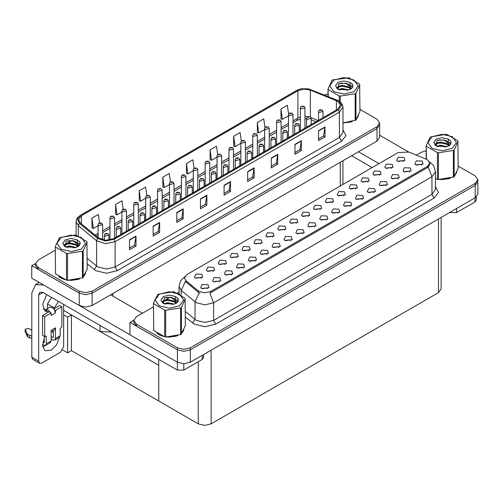 <?xml version="1.0" encoding="UTF-8"?>
<svg xmlns="http://www.w3.org/2000/svg" width="503" height="503" viewBox="0 0 503 503"><rect width="100%" height="100%" fill="white"/><g stroke="black" fill="none" stroke-linecap="round" stroke-linejoin="round"><path stroke-width="0.75" d="M111.584 332.099L100.066 331.452L63.598 310.395M379.658 122.965L379.658 137.344L376.992 141.066L92.118 305.535L85.68 307.075L79.235 305.535L31.771 278.128L31.771 265.729L79.235 293.136L85.68 294.676L92.118 293.136L376.992 128.667L379.658 124.945L376.992 128.667L92.118 293.136L85.68 294.676L79.235 293.136L38.215 269.451L35.543 265.729L35.543 263.748L38.215 267.464L79.235 291.149L85.68 292.689L92.118 291.149L376.992 126.681L379.658 122.965L376.992 119.242L359.953 109.409M35.55 263.547L31.771 265.729M441.125 217.422L441.125 288.892L438.459 292.614L211.147 423.853L204.702 425.393L198.257 423.853L158.741 401.036L158.741 365.323L71.457 314.935L67.635 317.142L63.598 314.809M71.457 314.935L71.457 350.641L67.635 352.848L62.655 349.975M67.635 352.848L67.635 317.142M158.741 359.324L158.741 401.036L71.457 350.641M248.822 250.802L248.086 250.035L243.483 250.802M249.375 246.81L243.534 246.514L242.025 249.784L242.93 250.525L250.28 249.784L249.375 246.81M403.494 161.501L402.758 160.734L398.162 161.501M404.047 157.508L398.213 157.213L396.704 160.482L397.609 161.224L404.953 160.482L404.047 157.508M397.848 178.848L397.112 178.081L392.516 178.848M398.401 174.855L392.566 174.56L391.057 177.829L391.956 178.571L399.307 177.829L398.401 174.855M260.717 243.93L259.982 243.163L255.386 243.93M261.271 239.937L255.436 239.648L253.927 242.918L254.832 243.659L262.176 242.918L261.271 239.937M362.154 199.452L361.418 198.685L356.822 199.452M362.707 195.46L356.872 195.17L355.363 198.44L356.262 199.182L363.612 198.44L362.707 195.46M332.106 202.715L331.37 201.948L326.774 202.715M332.659 198.723L326.824 198.427L325.315 201.697L326.221 202.445L333.564 201.697L332.659 198.723M290.765 240.673L290.03 239.9L285.427 240.673M291.319 236.68L285.478 236.385L283.969 239.654L284.874 240.396L292.224 239.654L291.319 236.68M367.8 182.105L367.064 181.338L362.468 182.105M368.353 178.112L362.518 177.823L361.009 181.093L361.915 181.834L369.259 181.093L368.353 178.112M326.46 220.062L325.724 219.295L321.128 220.062M327.013 216.07L321.172 215.774L319.663 219.044L320.568 219.792L327.918 219.044L327.013 216.07M344.002 195.849L343.272 195.076L338.67 195.849M344.561 191.857L338.72 191.561L337.211 194.831L338.117 195.573L345.46 194.831L344.561 191.857M302.661 233.801L301.926 233.034L297.33 233.801M303.215 229.808L297.38 229.513L295.871 232.782L296.776 233.53L304.12 232.782L303.215 229.808M379.696 175.239L378.966 174.472L374.364 175.239M380.255 171.246L374.414 170.951L372.905 174.22L373.811 174.969L381.161 174.22L380.255 171.246M338.356 213.19L337.62 212.423L333.024 213.19M338.909 209.198L333.074 208.908L331.565 212.178L332.47 212.92L339.814 212.178L338.909 209.198M213.127 271.406L212.392 270.639L207.789 271.406M213.681 267.414L207.84 267.124L206.331 270.394L207.236 271.136L214.586 270.394L213.681 267.414M272.613 237.064L271.884 236.297L267.282 237.064M273.173 233.071L267.332 232.776L265.823 236.045L266.728 236.787L274.072 236.045L273.173 233.071M219.377 281.887L218.642 281.12L214.039 281.887M219.93 277.895L214.089 277.599L212.58 280.869L213.486 281.611L220.836 280.869L219.93 277.895M308.308 216.453L307.578 215.686L302.976 216.453M308.867 212.461L303.026 212.165L301.517 215.435L302.422 216.183L309.766 215.435L308.867 212.461M243.169 268.149L242.44 267.382L237.837 268.149M243.729 264.157L237.888 263.861L236.379 267.131L237.284 267.873L244.628 267.131L243.729 264.157M278.863 247.539L278.134 246.772L273.531 247.539M279.423 243.546L273.582 243.257L272.073 246.52L272.978 247.269L280.322 246.52L279.423 243.546M320.21 209.588L319.474 208.814L314.878 209.588M320.763 205.595L314.922 205.299L313.413 208.569L314.318 209.311L321.669 208.569L320.763 205.595M255.071 261.277L254.336 260.51L249.733 261.277M255.625 257.284L249.784 256.995L248.275 260.265L249.18 261.007L256.53 260.265L255.625 257.284M355.904 188.977L355.168 188.21L350.572 188.977M356.457 184.985L350.622 184.689L349.113 187.959L350.013 188.707L357.363 187.959L356.457 184.985M314.557 226.935L313.828 226.161L309.226 226.935M315.117 222.942L309.276 222.647L307.767 225.916L308.672 226.658L316.016 225.916L315.117 222.942M284.516 230.192L283.78 229.425L279.178 230.192M285.069 226.199L279.228 225.91L277.719 229.179L278.624 229.921L285.974 229.179L285.069 226.199M409.744 171.976L409.008 171.209L404.412 171.976M410.297 167.983L404.462 167.694L402.953 170.963L403.859 171.705L411.203 170.963L410.297 167.983M266.967 254.411L266.232 253.638L261.635 254.411M267.521 250.419L261.686 250.123L260.177 253.393L261.082 254.134L268.426 253.393L267.521 250.419M201.225 278.278L200.496 277.511L195.893 278.278M201.785 274.286L195.944 273.99L194.435 277.26L195.34 278.008L202.684 277.26L201.785 274.286M236.919 257.668L236.19 256.901L231.587 257.668M237.479 253.675L231.638 253.386L230.129 256.656L231.034 257.398L238.378 256.656L237.479 253.675M207.475 288.753L206.746 287.986L202.143 288.753M208.035 284.761L202.193 284.472L200.684 287.741L201.59 288.483L208.934 287.741L208.035 284.761M421.646 165.11L420.91 164.336L416.308 165.11M422.199 161.117L416.358 160.822L414.849 164.091L415.755 164.833L423.105 164.091L422.199 161.117M296.412 223.326L295.676 222.552L291.08 223.326M296.965 219.333L291.13 219.038L289.621 222.307L290.527 223.049L297.87 222.307L296.965 219.333M231.273 275.015L230.537 274.248L225.941 275.015M231.826 271.023L225.992 270.733L224.483 274.003L225.382 274.745L232.732 274.003L231.826 271.023M391.598 168.367L390.862 167.6L386.266 168.367M392.151 164.374L386.317 164.085L384.808 167.354L385.707 168.096L393.057 167.354L392.151 164.374M350.251 206.324L349.522 205.557L344.92 206.324M350.811 202.332L344.97 202.036L343.461 205.306L344.366 206.054L351.71 205.306L350.811 202.332M225.023 264.54L224.288 263.773L219.692 264.54M225.577 260.548L219.742 260.252L218.233 263.522L219.132 264.27L226.482 263.522L225.577 260.548M385.946 185.714L385.216 184.947L380.614 185.714M386.505 181.721L380.664 181.432L379.155 184.702L380.061 185.444L387.411 184.702L386.505 181.721M374.05 192.586L373.314 191.819L368.718 192.586M374.603 188.594L368.768 188.298L367.259 191.568L368.165 192.309L375.508 191.568L374.603 188.594M427.437 159.728L408.656 152.044L398.156 152.579L186.802 274.6L184.4 277.952L185.884 280.668L198.264 290.879L204.268 292.878L210.782 291.507L427.437 166.424L429.839 163.073L427.437 159.728M133.741 320.241L129.963 322.423L177.427 349.824L183.872 351.364L190.31 349.824L475.184 185.356L477.85 181.64L475.184 185.356L190.31 349.824L183.872 351.364L177.427 349.824L136.407 326.139L133.735 322.423L133.735 320.436L136.407 324.158L177.427 347.837L183.872 349.384L190.31 347.837L475.184 183.375L477.85 179.653L475.184 175.931L458.145 166.097M129.963 322.423L129.963 334.822L177.427 362.223L183.872 363.763L190.31 362.223L475.184 197.754L477.85 194.039L477.85 179.653M58.75 276.449L60.913 278.046L64.805 279.649M337.708 101.273L340.556 105.24L337.708 109.214L113.408 238.711L105.687 240.333L98.569 237.963L80.317 222.911L78.556 219.692L81.404 215.724L297.889 90.735L303.919 89.113L310.338 90.106L337.708 101.273M338.569 100.782L308.408 88.754L301.121 88.754L297.034 90.238L80.543 215.227L77.387 219.138L79.317 223.313L97.576 238.365L105.58 241.031L114.263 239.208L338.569 109.704L341.77 105.24L338.569 100.782M129.554 239.83L129.554 249.746L135.999 246.03L135.999 236.108L129.554 239.83M129.554 247.985L134.515 245.124L135.999 236.108M134.477 245.15L135.999 246.03M153.182 226.187L153.182 236.108L159.621 232.386L159.621 222.471L153.182 226.187M153.182 234.348L158.143 231.481L159.621 222.471M158.099 231.506L159.621 232.386M176.804 212.549L176.804 222.471L183.249 218.748L183.249 208.827L176.804 212.549M176.804 220.71L181.765 217.843L183.249 208.827M181.721 217.868L183.249 218.748M200.427 198.911L200.427 208.827L206.871 205.111L206.871 195.189L200.427 198.911M200.427 207.066L205.394 204.205L206.871 195.189M205.35 204.231L206.871 205.111M318.55 130.711L318.55 140.633L324.995 136.91L324.995 126.995L318.55 130.711M318.55 138.872L323.511 136.005L324.995 126.995M323.467 136.03L324.995 136.91M294.928 144.355L294.928 154.27L301.372 150.554L301.372 140.633L294.928 144.355M294.928 152.51L299.889 149.649L301.372 140.633M299.845 149.674L301.372 150.554M271.299 157.992L271.299 167.914L277.744 164.192L277.744 154.27L271.299 157.992M271.299 166.153L276.266 163.286L277.744 154.27M276.222 163.312L277.744 164.192M247.677 171.63L247.677 181.552L254.122 177.829L254.122 167.908L247.677 171.63M247.677 179.791L252.638 176.924L254.122 167.908M252.594 176.949L254.122 177.829M224.055 185.267L224.055 195.189L230.493 191.467L230.493 181.552L224.055 185.267M224.055 193.429L229.016 190.568L230.493 181.552M228.972 190.593L230.493 191.467M342.983 123.015L352.289 121.531M357.212 118.155L358.482 115.476M68.735 280.385L79.531 279.008M84.454 275.625L85.724 272.953M328.006 94.092L324.404 94.929M72.004 240.516L67.377 243.188M55.248 250.192L38.215 260.026L35.543 263.748M146.801 195.497L145.619 187.103L139.174 190.826L139.281 200.684M123.178 209.16L121.996 200.747L115.552 204.463L115.659 214.322M99.556 222.835L98.368 214.385L91.93 218.101L92.03 227.966M217.68 154.628L216.491 146.184L210.053 149.907L210.153 159.765M241.314 141.06L240.12 132.547L233.675 136.269L233.776 146.128M264.955 127.529L263.742 118.909L257.297 122.625L257.404 132.49M288.603 114.068L287.364 105.265L280.925 108.988L281.026 118.846M170.423 181.86L169.247 173.466L162.802 177.188L162.903 187.047M194.051 168.228L192.869 159.828L186.424 163.544L186.531 173.403M186.424 163.544L187.883 173.912L193.278 170.794M187.883 173.912L186.424 173.365M210.053 149.907L211.505 160.268L217.07 157.055M211.505 160.268L210.053 159.728M233.675 136.269L235.127 146.631L240.868 143.317M235.127 146.631L233.675 146.09M257.297 122.625L258.756 132.993L264.666 129.579M258.756 132.993L257.297 132.446M280.925 108.988L282.378 119.356L288.458 115.841M282.378 119.356L280.925 118.809M162.802 177.188L164.255 187.55L169.48 184.532M164.255 187.55L162.802 187.009M139.174 190.826L140.633 201.187L145.681 198.27M140.633 201.187L139.174 200.647M115.552 204.463L117.004 214.831L121.889 212.014M117.004 214.831L115.552 214.284M91.93 218.101L93.382 228.469L98.091 225.753M93.382 228.469L91.93 227.922M156.942 333.137L159.105 334.734L162.997 336.337M429.839 163.073L429.839 164.079L428.235 167.084L427.437 167.656L209.858 293.161L213.574 302.793L204.979 304.849L196.39 302.793L181.231 290.476L179.037 286.459L179.037 293.859M200.106 293.161L198.264 292.23L185.33 281.46L181.231 290.476L181.231 295.198M437.409 179.37L437.409 152.604L438.446 152.767L438.446 179.527L435.749 178.867M439.679 179.602L450.481 178.225M455.404 174.843L456.674 172.171M166.927 337.073L177.722 335.696M182.646 332.32L183.916 329.641M426.198 150.781L421.275 152.252L416.283 155.131M179.037 292.105L177.383 293.06M170.196 297.21L165.569 299.882M153.44 306.88L136.407 316.72L133.735 320.436M102.643 239.887L102.643 224.671L98.758 225.602L98.091 224.671L98.337 223.772L98.997 223.093L99.808 223.137L99.833 223.747L100.908 223.125L99.858 223.112L100.669 223.433L99.808 223.137M99.858 223.112L99.078 223.049M108.893 240.189L108.893 235.153L105.008 236.083L104.341 235.153L105.246 233.568L106.058 233.618L106.083 234.222L107.158 233.599L106.108 233.587L106.919 233.914L106.058 233.618M106.108 233.587L105.328 233.53M114.546 238.051L114.546 217.805L110.654 218.736L109.987 217.805L110.232 216.9L110.899 216.221L111.704 216.271L111.729 216.875L112.804 216.252L111.754 216.24L112.571 216.567L111.704 216.271M111.754 216.24L110.974 216.183M126.442 231.185L126.442 210.933L122.556 211.864L121.889 210.933L122.135 210.028L122.795 209.355L123.606 209.399L123.625 210.002L124.7 209.386L123.65 209.374L124.467 209.694L123.958 209.569M123.65 209.374L122.877 209.311M123.939 209.814L123.606 209.399M138.338 224.313L138.338 204.067L134.452 204.998L133.785 204.067L134.031 203.162L134.691 202.483L135.502 202.527L135.527 203.137L136.602 202.514L135.552 202.502L136.363 202.828L135.502 202.527M135.552 202.502L134.773 202.445M120.795 234.448L120.795 228.28L116.903 229.211L116.237 228.28L117.149 226.702L117.954 226.746L117.979 227.35L119.054 226.734L118.004 226.721L118.821 227.042L117.954 226.746M118.004 226.721L117.224 226.658M132.691 227.576L132.691 221.414L128.806 222.345L128.139 221.414L129.045 219.83L129.856 219.874L129.875 220.484L130.95 219.861L129.9 219.849L130.717 220.176L129.856 219.874M129.9 219.849L129.126 219.792M144.587 220.704L144.587 214.542L140.702 215.473L140.035 214.542L140.941 212.964L141.752 213.008L141.777 213.612L142.852 212.995L141.802 212.983L142.613 213.303L141.752 213.008M141.802 212.983L141.022 212.92M156.49 213.838L156.49 207.676L152.598 208.607L151.931 207.676L152.843 206.092L153.648 206.136L153.673 206.746L154.748 206.123L153.698 206.111L154.515 206.431L153.648 206.136M153.698 206.111L152.918 206.054M456.561 208.506L456.561 212.599L475.033 201.936L475.033 197.842M409.159 152.252L379.658 135.219M379.029 163.62L358.476 151.755M476.366 196.912L476.366 200.075L475.033 201.936M456.561 212.599L450.116 212.599L450.116 212.228M351.603 155.723L372.157 167.587M449.795 212.411L450.116 212.599M45.314 345.53L42.698 346.944M59.568 337.35L56.588 344.788L51.143 350.17L45.069 350.773L42.573 345.901L44.27 338.268M47.923 312.35L47.923 311.627L43.183 308.892M58.499 301.448L54.368 307.911L54.368 308.635M54.368 307.911L47.489 303.944L47.489 308.578M183.802 363.763L183.802 370.07L202.275 359.406L202.275 355.319M142.462 313.218L110.635 294.846M129.963 334.772L80.021 305.937M51.627 297.48L47.489 303.944M52.853 330.886L52.84 332.055M38.687 361.185L39.63 363.267L32.758 359.299L31.815 357.218L38.687 361.185L38.687 294.972L39.944 292.186L42.981 292.488L177.364 370.07L177.364 362.185M43.648 284.987L35.587 284.641L31.815 292.985L31.815 357.218M39.63 363.267L41.906 363.04L60.379 352.377L63.598 346.8L63.598 304.39M47.923 311.627L45.069 311.093L42.617 304.296L46.71 294.639M203.608 354.546L203.608 357.551L202.275 359.406M183.802 370.07L177.364 370.07M50.325 312.501L51.143 312.973L44.698 316.695L42.554 315.45L48.998 311.734L50.325 312.501L47.923 309.873L45.641 309.647L45.188 310.049M54.62 310.018L55.437 310.496L55.437 312.973L54.62 310.018L52.218 307.396L49.942 307.17L45.641 309.647M42.573 344.48L43.843 345.215L45.666 345.391L46.421 343.725L51.143 340.996L51.143 330.333L55.437 327.855L55.437 338.519L60.165 335.79L60.165 328.843L61.882 326.61L61.882 306.773L59.731 305.535L53.896 308.905M51.143 340.996L50.388 342.662L45.666 345.391M31.815 330.333L28.464 328.396L25.15 329.188L25.219 331.961L27.52 336.847L29.589 337.865L29.589 335.382L31.815 335.79M51.143 331.873L54.494 329.937L55.437 327.855M53.293 330.634L53.293 337.274L52.859 337.526L53.293 337.274M51.143 336.532L52.859 337.526M60.165 335.79L59.411 337.456L54.682 340.185L52.859 340.003L51.143 339.016M54.682 340.185L55.437 338.519M55.437 312.973L51.143 315.456L51.143 312.973M44.27 336.287L44.27 342.486L43.843 342.732L44.27 342.486M42.554 315.45L42.554 335.294L44.698 336.532L46.106 336.086L46.421 343.725M53.293 332.32L51.834 331.477M61.882 306.773L55.437 310.496M44.698 316.695L44.698 336.532M31.815 338.268L31.607 335.671M42.906 342.191L43.843 342.732M31.607 338.148L29.589 337.865M29.589 335.382L27.52 334.369L25.15 329.188M27.52 334.369L27.52 336.847M27.112 333.558L27.112 336.042M357.979 116.633L357.822 116.96M350.843 121.946L343.486 122.939M456.171 173.321L456.014 173.654M449.034 178.634L441.678 179.634M85.221 274.104L85.07 274.437M78.084 279.416L70.728 280.416M63.007 278.939L59.712 277.115M183.413 330.798L183.262 331.125M176.276 336.111L168.92 337.104M161.199 335.627L157.904 333.803M333.885 80.021L329.704 85.85L333.885 91.678L343.977 94.092L354.074 91.678L358.255 85.85L354.074 80.021L343.977 77.607L333.885 80.021M342.983 122.946L355.948 120.091L359.953 111.465L359.676 84.102L348.742 77.789L332.766 79.939L332.005 80.379L328.006 89L328.283 96.501M339.217 101.134L339.217 95.916L328.283 89.603M339.217 95.916L340.254 96.073L340.254 101.889M355.193 120.525L355.193 93.765L340.254 96.073M355.193 93.765L355.948 93.325L355.948 120.091M348.705 89.93L342.185 88.49L338.481 89.584M347.793 90.226L342.185 89.276L339.318 89.943M350.49 88.553L348.887 86.9L342.185 85.34L339.072 86.114L337.274 87.648L337.035 88.484M350.233 88.943L348.887 87.692L342.185 86.126L339.072 86.9L337.18 88.635M349.623 89.628L350.924 87.113L345.718 83.228L338.783 83.781L337.978 89.301L348.585 89.962L351.899 88.358L353.012 85.85L352.628 84.353L349.849 82.31L343.889 80.952L337.978 82.385L335.495 85.85L337.978 89.314M350.553 89.213L350.924 87.736M350.899 87.421L348.887 84.542L345.901 83.265M349.849 82.31L350.685 88.144M328.006 96.387L328.006 89M359.953 84.705L355.948 93.325M347.171 89.962L341.644 89.49L339.443 89.892M351.213 88.849L350.824 88.534M350.591 88.365L350.195 88.107M347.171 86.812L341.644 86.34L339.443 86.742M337.318 87.572L336.664 87.975M352.59 87.421L351.427 85.894M347.196 83.674L341.644 83.19L338.682 83.825M353.012 85.925L352.628 84.353M351.465 88.679L350.893 88.195M350.723 88.069L349.365 87.252M337.853 86.912L336.52 87.685M352.685 87.233L351.427 85.497M432.077 136.715L427.896 142.544L432.077 148.366L442.168 150.781L452.266 148.366L456.447 142.544L452.266 136.715L442.168 134.301L432.077 136.715M438.446 179.527L454.14 176.779L458.145 168.159L457.868 140.796L446.934 134.483L445.897 134.32L430.197 137.067L426.198 145.694L426.475 159.25M437.409 152.604L426.475 146.291M453.385 177.219L453.385 150.454L438.446 152.767M453.385 150.454L454.14 150.013L454.14 176.779M446.897 146.625L440.377 145.178L436.673 146.272M445.985 146.92L440.377 145.971L437.509 146.631M448.682 145.241L447.079 143.594L440.377 142.028L437.264 142.808L435.466 144.342L435.227 145.172M448.425 145.637L447.079 144.38L440.377 142.821L437.264 143.594L435.372 145.329M447.815 146.316L449.116 143.801L443.91 139.922L436.975 140.469L436.17 145.989L446.777 146.656L450.091 145.053L451.204 142.544L450.82 141.041L448.041 139.004L442.08 137.64L436.17 139.079L433.687 142.544L436.17 146.008M448.745 145.908L449.116 144.424M449.091 144.109L447.079 141.23L444.092 139.953M448.041 139.004L448.877 144.839M426.198 159.137L426.198 145.694M458.145 141.393L454.14 150.013M445.362 146.656L439.836 146.184L437.635 146.58M449.405 145.537L449.016 145.222M448.783 145.053L448.387 144.795M445.362 143.506L439.836 143.034L437.635 143.43M435.51 144.26L434.856 144.663M450.782 144.109L449.619 142.582M445.388 140.362L439.836 139.884L436.874 140.513M451.204 142.619L450.82 141.041M449.657 145.373L449.085 144.883M448.915 144.757L447.557 143.946M436.044 143.6L434.711 144.374M450.877 143.927L449.619 142.186M61.127 237.498L56.946 243.326L61.127 249.155L71.225 251.563L81.316 249.155L85.497 243.326L81.316 237.498L71.225 235.083L61.127 237.498M59.624 237.63L55.248 246.476L55.531 273.839L66.465 280.152L67.503 280.309L82.819 277.788L87.195 268.942L86.918 241.578L75.984 235.266L74.947 235.102L59.624 237.63M66.465 280.152L66.465 253.386L55.531 247.074M66.465 253.386L67.503 253.55L67.503 280.309M82.435 278.002L82.435 251.236L67.503 253.55M82.435 251.236L83.196 250.802L83.196 277.562M55.248 246.476L55.531 273.839M75.947 247.407L69.427 245.961L65.73 247.055M75.041 247.702L69.427 246.753L66.559 247.419M77.732 246.03L76.135 244.376L69.427 242.817L66.314 243.59L64.516 245.124L64.283 245.961M77.475 246.42L76.135 245.162L69.427 243.603L66.314 244.376L64.422 246.112M76.865 247.099L78.166 244.584L72.96 240.704L66.025 241.251L65.227 246.772L75.834 247.438L79.141 245.835L80.254 243.326L79.876 241.824L77.091 239.786L71.13 238.422L65.227 239.862L62.737 243.326L65.227 246.791M77.802 246.69L78.166 245.206M78.147 244.892L76.135 242.012L73.142 240.736M77.091 239.786L77.934 245.621M87.195 242.176L83.196 250.802M74.419 247.438L68.886 246.967L66.685 247.363M78.455 246.319L78.066 246.011M77.833 245.841L77.437 245.583M74.419 244.288L68.886 243.817L66.685 244.213M64.56 245.049L63.912 245.445M79.839 244.898L78.669 243.364M74.438 241.144L68.886 240.667L65.924 241.302M80.254 243.402L79.876 241.824M78.707 246.156L78.135 245.665M77.965 245.539L76.607 244.728M65.094 244.389L63.768 245.156M79.933 244.709L78.669 242.968M159.319 294.186L155.138 300.014L159.319 305.843L169.417 308.257L179.508 305.843L183.689 300.014L179.508 294.186L169.417 291.771L159.319 294.186M157.816 294.324L153.44 303.164L153.723 330.528L164.657 336.84L165.694 337.004L181.011 334.476L185.387 325.63L185.11 298.266L174.176 291.954L173.139 291.797L157.816 294.324M164.657 336.84L164.657 310.081L153.723 303.768M164.657 310.081L165.694 310.238L165.694 337.004M180.627 334.69L180.627 307.93L165.694 310.238M180.627 307.93L181.388 307.49L181.388 334.25M153.44 303.164L153.723 330.528M174.139 304.095L167.618 302.655L163.921 303.749M173.233 304.39L167.618 303.441L164.751 304.108M175.924 302.718L174.327 301.064L167.618 299.505L164.506 300.278L162.708 301.813L162.475 302.649M175.666 303.108L174.327 301.857L167.618 300.291L164.506 301.064L162.614 302.8M175.057 303.793L176.358 301.272L171.152 297.392L164.217 297.946L163.418 303.466L174.025 304.126L177.333 302.523L178.446 300.014L178.068 298.518L175.283 296.474L169.322 295.116L163.418 296.55L160.929 300.014L163.418 303.479M175.993 303.378L176.358 301.901M176.339 301.586L174.327 298.707L171.334 297.43M175.283 296.474L176.125 302.309M185.387 298.87L181.388 307.49M172.611 304.126L167.078 303.655L164.877 304.057M176.647 303.013L176.257 302.699M176.025 302.529L175.629 302.272M172.611 300.976L167.078 300.505L164.877 300.907M162.752 301.737L162.104 302.14M178.031 301.586L176.861 300.058M172.63 297.839L167.078 297.355L164.116 297.99M178.446 300.09L178.068 298.518M176.899 302.844L176.327 302.36M176.157 302.234L174.799 301.416M163.286 301.077L161.96 301.85M178.125 301.398L176.861 299.662M150.24 217.447L150.24 197.195L146.348 198.125L145.681 197.195L145.927 196.289L146.593 195.617L147.398 195.661L147.423 196.264L148.498 195.648L147.448 195.636L148.266 195.956L147.756 195.83M147.448 195.636L146.669 195.573M147.737 196.076L147.398 195.661M162.136 210.575L162.136 190.329L158.25 191.259L157.584 190.329L157.829 189.424L158.489 188.744L159.3 188.788L159.319 189.398L160.394 188.776L159.344 188.763L160.161 189.09L159.3 188.788M159.344 188.763L158.571 188.707M174.038 203.709L174.038 183.457L170.146 184.387L169.48 183.457L169.725 182.551L170.385 181.879L171.196 181.923L171.221 182.526L172.296 181.91L171.246 181.897L172.064 182.218L171.554 182.086M171.246 181.897L170.467 181.834M171.536 182.338L171.196 181.923M168.386 206.966L168.386 200.804L164.5 201.734L163.833 200.804L164.739 199.226L165.55 199.27L165.569 199.873L166.644 199.257L165.594 199.245L166.411 199.565L165.55 199.27M165.594 199.245L164.821 199.182M180.288 200.1L180.288 193.938L176.396 194.868L175.729 193.938L176.635 192.353L177.446 192.398L177.471 193.007L178.546 192.385L177.496 192.372L178.314 192.693L177.446 192.398M177.496 192.372L176.716 192.316M192.184 193.227L192.184 187.066L188.292 187.996L187.625 187.066L188.537 185.488L189.348 185.532L189.367 186.135L190.442 185.519L189.392 185.5L190.209 185.827L189.348 185.532M189.392 185.5L188.612 185.444M185.934 196.836L185.934 176.591L182.042 177.521L181.376 176.591L181.621 175.685L182.287 175.006L183.098 175.05L183.117 175.66L184.192 175.038L183.142 175.025L183.96 175.346L183.098 175.05M183.142 175.025L182.363 174.969M197.83 189.971L197.83 169.718L193.944 170.649L193.278 169.718L193.523 168.813L194.183 168.14L194.994 168.184L195.019 168.788L196.088 168.172L195.346 168.348M195.038 168.159L194.265 168.096M195.327 168.599L194.994 168.184M209.732 183.098L209.732 162.853L205.84 163.777L205.174 162.853L205.419 161.947L206.079 161.268L206.89 161.312L206.915 161.922L207.991 161.3L206.94 161.287L207.758 161.608L206.89 161.312M206.94 161.287L206.161 161.23M221.628 176.232L221.628 155.98L217.736 156.911L217.07 155.98L217.315 155.075L217.981 154.402L218.792 154.446L218.811 155.05L219.886 154.434L218.836 154.415L219.654 154.742L218.792 154.446M218.836 154.415L218.057 154.358M233.524 169.36L233.524 149.114L229.638 150.039L228.972 149.114L229.217 148.209L229.877 147.53L230.688 147.574L230.714 148.184L231.782 147.561L230.732 147.549L231.55 147.869L230.688 147.574M230.732 147.549L229.959 147.486M204.08 186.362L204.08 180.2L200.194 181.124L199.528 180.2L200.433 178.615L201.244 178.659L201.269 179.269L202.338 178.647L201.288 178.634L202.105 178.955L201.244 178.659M201.288 178.634L200.515 178.571M215.982 179.489L215.982 173.328L212.09 174.258L211.423 173.328L212.329 171.749L213.14 171.793L213.165 172.397L214.24 171.774L213.19 171.762L214.008 172.089L213.14 171.793M213.19 171.762L212.411 171.705M227.878 172.623L227.878 166.455L223.986 167.386L223.319 166.455L224.231 164.877L225.042 164.921L225.061 165.531L226.136 164.909L225.086 164.896L225.904 165.217L225.042 164.921M225.086 164.896L224.307 164.833M239.774 165.751L239.774 159.589L235.888 160.52L235.222 159.589L236.127 158.005L236.938 158.055L236.963 158.659L238.032 158.036L236.982 158.024L237.8 158.351L237.29 158.219M236.982 158.024L236.209 157.967M237.271 158.47L236.938 158.055M251.676 158.885L251.676 152.717L247.784 153.648L247.118 152.717L248.029 151.139L248.834 151.183L248.859 151.787L249.934 151.17L248.884 151.158L249.702 151.478L248.834 151.183M248.884 151.158L248.105 151.095M245.426 162.488L245.426 142.242L241.534 143.173L240.868 142.242L241.113 141.337L241.78 140.664L242.584 140.708L242.609 141.312L243.685 140.689L242.635 140.677L243.452 141.003L242.584 140.708M242.635 140.677L241.855 140.62M257.322 155.622L257.322 135.37L253.43 136.3L252.764 135.37L253.015 134.471L253.675 133.792L254.487 133.836L254.505 134.446L255.581 133.823L254.531 133.811L255.348 134.131L254.487 133.836M254.531 133.811L253.751 133.748M269.218 148.75L269.218 128.504L265.333 129.434L264.666 128.504L264.911 127.599L265.571 126.919L266.383 126.97L266.408 127.573L267.477 126.951L266.427 126.938L267.244 127.265L266.383 126.97M266.427 126.938L265.653 126.882M281.12 141.884L281.12 121.632L277.228 122.562L276.562 121.632L276.807 120.726L277.474 120.054L278.278 120.098L278.304 120.701L279.379 120.085L278.329 120.072L279.146 120.393L278.278 120.098M278.329 120.072L277.549 120.01M293.016 135.011L293.016 114.766L289.131 115.696L288.458 114.766L288.709 113.86L289.37 113.181L290.181 113.232L290.2 113.835L291.275 113.213L290.225 113.2L291.042 113.527L290.181 113.232M290.225 113.2L289.451 113.144M304.912 128.146L304.912 107.894L301.027 108.824L300.36 107.894L300.605 106.988L301.266 106.315L302.077 106.359L302.102 106.963L303.171 106.347L302.429 106.529M302.121 106.334L301.347 106.271M302.41 106.774L302.077 106.359M263.572 152.013L263.572 145.851L259.68 146.782L259.014 145.851L259.925 144.267L260.736 144.317L260.755 144.921L261.83 144.298L260.78 144.286L261.598 144.613L261.088 144.48M260.78 144.286L260.001 144.229M261.07 144.726L260.736 144.317M275.468 145.147L275.468 138.979L271.582 139.909L270.916 138.979L271.821 137.401L272.632 137.445L272.657 138.048L273.726 137.432L272.676 137.42L273.494 137.74L272.632 137.445M272.676 137.42L271.903 137.357M287.37 138.275L287.37 132.113L283.478 133.043L282.812 132.113L283.723 130.529L284.528 130.573L284.553 131.182L285.629 130.56L284.579 130.547L285.396 130.874L284.887 130.742M284.579 130.547L283.799 130.491M284.868 130.987L284.528 130.573M299.266 131.402L299.266 125.241L295.38 126.171L294.708 125.241L295.619 123.663L296.43 123.707L296.449 124.31L297.524 123.694L296.474 123.681L297.292 124.002L296.43 123.707M296.474 123.681L295.701 123.619M311.162 124.537L311.162 118.375L307.276 119.305L306.61 118.375L307.515 116.79L308.326 116.834L308.352 117.444L309.42 116.822L308.679 117.004M308.37 116.809L307.597 116.753M308.66 117.249L308.326 116.834M323.064 117.664L323.064 111.503L319.172 112.433L318.506 111.503L319.418 109.924L320.222 109.968L320.248 110.572L321.323 109.956L320.273 109.943L321.09 110.264L320.222 109.968M320.273 109.943L319.493 109.88M100.066 331.452L100.066 325.447M79.235 305.535L79.235 291.149M376.992 141.066L376.992 126.681M92.118 305.535L92.118 291.149M340.267 186.003L340.267 162.268M112.955 296.185L112.955 293.507M475.184 197.754L475.184 183.375M190.31 362.223L190.31 347.837M177.427 362.223L177.427 347.837M438.459 292.614L438.459 218.962M211.147 423.853L211.147 350.195M198.257 423.853L198.257 361.726M185.884 280.668L185.884 282.02M198.264 290.879L198.264 292.23M210.782 291.507L210.782 292.746M427.437 166.424L427.437 167.656M342.983 129.743L345.982 135.621L341.575 141.205L117.268 270.702L115.124 266.98L339.424 137.482L342.983 132.522L342.983 107.227L339.424 112.188L338.569 109.704M117.268 270.702L106.529 273.274L95.796 270.702L87.195 263.849M97.576 238.365L96.582 240.748L96.582 266.049L97.94 266.98L106.529 269.036L115.124 266.98L115.124 241.685L105.473 243.716L96.582 240.748L78.323 225.696L76.129 221.672L76.129 235.303M301.121 88.754L297.034 90.238M80.543 215.227L77.531 217.705L76.494 219.591L76.129 221.672M79.317 223.313L78.323 225.696L78.323 236.014M114.263 239.208L115.124 241.685L339.424 112.188L339.424 137.482L341.575 141.205M73.275 248.08L73.583 247.231M38.215 267.464L38.215 269.451M78.323 244.873L78.323 246.401M76.129 246.973L76.142 247.35M87.195 258.309L96.582 266.049L94.092 269.533M81.404 215.724L81.404 223.81M336.413 100.644L336.413 109.962M310.338 90.106L310.338 116.847M318.11 120.525L311.017 117.658M307.779 116.646L304.912 116.369M300.36 116.979L293.016 120.827M297.889 90.735L297.889 118.016L296.757 120.519L293.016 122.675M288.458 123.461L281.12 127.699M276.562 130.327L269.218 134.565M264.666 137.2L257.322 141.437M252.764 144.065L245.426 148.303M240.868 150.938L233.524 155.176M228.972 157.804L221.628 162.048M217.07 164.676L209.732 168.914M205.174 171.542L197.83 175.786M193.278 178.414L185.934 182.652M181.376 185.286L174.038 189.524M169.48 192.152L162.136 196.39M157.584 199.025L150.24 203.262M145.681 205.89L138.338 210.128M133.785 212.763L126.442 217M121.889 219.629L114.546 223.866M109.987 226.501L102.643 230.739M98.091 233.367L95.098 235.096M316.029 121.726L311.162 119.727M224.055 185.582L230.468 181.879M247.677 171.944L254.097 168.241M271.299 158.307L277.719 154.603M294.928 144.669L301.341 140.959M318.55 131.025L324.969 127.322M200.427 199.226L206.846 195.516M176.804 212.863L183.224 209.16M153.182 226.501L159.596 222.798M129.554 240.145L135.973 236.435M435.504 186.582L438.503 192.46L434.095 198.044L215.718 324.121L213.574 320.398L431.951 194.321L435.504 189.361L435.504 171.756L431.951 176.716L428.235 167.084M215.718 324.121L204.979 326.686L194.246 324.121L185.387 317.053M199.169 292.79L195.032 301.857L195.032 319.462L196.39 320.398L204.979 322.454L213.574 320.398L213.574 302.793L431.951 176.716L431.951 194.321L434.095 198.044M136.407 324.158L136.407 326.139M185.387 311.514L195.032 319.462L192.542 322.951M42.981 292.488L38.687 294.972M46.421 336.784L45.345 336.161M25.219 329.478L25.219 331.961M342.933 184.463L342.933 160.727M342.983 107.227L342.618 105.14L341.606 103.291L338.796 100.877L308.408 88.754M296.801 90.339L80.317 215.322M306.61 118.765L304.912 118.683M300.36 119.167L296.757 120.519M288.458 125.31L281.12 129.548M276.562 132.176L269.218 136.414M264.666 139.048L257.322 143.286M252.764 145.914L245.426 150.158M240.868 152.786L233.524 157.024M228.972 159.652L221.628 163.896M217.07 166.524L209.732 170.762M205.174 173.397L197.83 177.634M193.278 180.263L185.934 184.5M181.376 187.135L174.038 191.373M169.48 194.001L162.136 198.239M157.584 200.873L150.24 205.111M145.681 207.739L138.338 211.977M133.785 214.611L126.442 218.849M121.889 221.477L114.546 225.715M109.987 228.349L102.643 232.587M98.091 235.215L96.413 236.184M435.504 171.756L433.919 166.015L429.543 161.815M184.695 276.688L180.59 280.768L179.037 286.459M102.643 224.671L101.663 223.049L99.148 223.011M98.091 237.567L98.091 224.671M108.893 235.153L107.912 233.524L105.397 233.486M104.341 240.208L104.341 235.153M114.546 217.805L113.565 216.177L111.044 216.139M109.987 239.988L109.987 217.805M126.442 210.933L125.461 209.311L122.939 209.267M121.889 233.813L121.889 210.933M138.338 204.067L137.357 202.439L134.842 202.401M133.785 226.947L133.785 204.067M120.795 228.28L119.815 226.658L117.293 226.614M116.237 237.076L116.237 228.28M132.691 221.414L131.711 219.786L129.189 219.748M128.139 230.204L128.139 221.414M144.587 214.542L143.607 212.92L141.091 212.876M140.035 223.338L140.035 214.542M156.49 207.676L155.509 206.048L152.987 206.01M151.931 216.466L151.931 207.676M35.587 284.641L39.322 282.491M150.24 197.195L149.259 195.573L146.738 195.529M145.681 220.075L145.681 197.195M162.136 190.329L161.155 188.7L158.634 188.663M157.584 213.209L157.584 190.329M174.038 183.457L173.051 181.834L170.536 181.79M169.48 206.337L169.48 183.457M168.386 200.804L167.405 199.182L164.883 199.138M163.833 209.6L163.833 200.804M180.288 193.938L179.301 192.309L176.786 192.272M175.729 202.728L175.729 193.938M192.184 187.066L191.203 185.444L188.682 185.4M187.625 195.862L187.625 187.066M185.934 176.591L184.953 174.962L182.432 174.925M181.376 199.471L181.376 176.591M197.83 169.718L196.849 168.096L194.328 168.052M193.278 192.599L193.278 169.718M209.732 162.853L208.745 161.224L206.23 161.186M205.174 185.726L205.174 162.853M221.628 155.98L220.647 154.358L218.126 154.314M217.07 178.861L217.07 155.98M233.524 149.114L232.543 147.486L230.022 147.448M228.972 171.988L228.972 149.114M204.08 180.2L203.099 178.571L200.578 178.534M199.528 188.99L199.528 180.2M215.982 173.328L214.995 171.705L212.48 171.661M211.423 182.124L211.423 173.328M227.878 166.455L226.897 164.833L224.376 164.795M223.319 175.251L223.319 166.455M239.774 159.589L238.793 157.961L236.272 157.923M235.222 168.379L235.222 159.589M251.676 152.717L250.689 151.095L248.174 151.051M247.118 161.513L247.118 152.717M245.426 142.242L244.439 140.614L241.924 140.576M240.868 165.122L240.868 142.242M257.322 135.37L256.341 133.748L253.82 133.71M252.764 158.25L252.764 135.37M269.218 128.504L268.237 126.875L265.716 126.838M264.666 151.384L264.666 128.504M281.12 121.632L280.14 120.01L277.618 119.966M276.562 144.512L276.562 121.632M293.016 114.766L292.036 113.137L289.514 113.1M288.458 137.646L288.458 114.766M304.912 107.894L303.931 106.271L301.416 106.227M300.36 130.774L300.36 107.894M263.572 145.851L262.591 144.223L260.07 144.185M259.014 154.641L259.014 145.851M275.468 138.979L274.487 137.357L271.966 137.313M270.916 147.775L270.916 138.979M287.37 132.113L286.389 130.484L283.868 130.447M282.812 140.903L282.812 132.113M299.266 125.241L298.285 123.619L295.764 123.575M294.708 134.037L294.708 125.241M311.162 118.375L310.181 116.746L307.666 116.709M306.61 127.165L306.61 118.375M323.064 111.503L322.083 109.88L319.562 109.836M318.506 120.299L318.506 111.503"/></g></svg>
